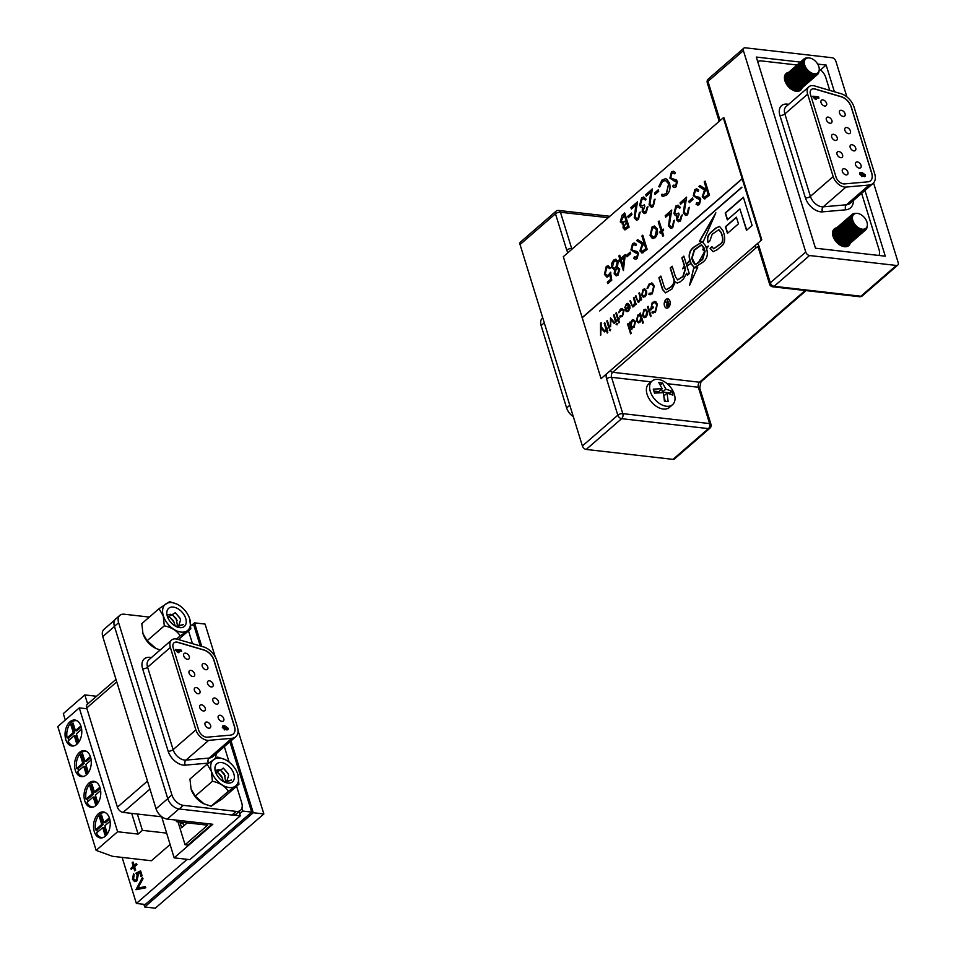 <?xml version="1.0" encoding="UTF-8"?>
<svg xmlns="http://www.w3.org/2000/svg" width="956" height="956" viewBox="0 0 956 956"><rect width="100%" height="100%" fill="white"/><g stroke="black" fill="none" stroke-linecap="round" stroke-linejoin="round"><path stroke-width="1.43" d="M223.824 781.757L231.495 780.036L225.114 782.175M222.652 778.22L218.028 772.842M225.341 775.89L220.716 770.512M228.078 773.655L223.238 768.062M223.405 781.542L221.601 776.296L218.422 773.081L215.626 771.958M225.676 781.602L224.29 773.966L221.111 770.751L218.566 769.664L215.566 770.476M215.459 771.755A11.974 7.6 49 0 0 215.459 771.767A11.974 7.6 49 0 0 224.385 782.044A11.974 7.6 49 0 0 233.838 773.858A11.974 7.6 49 0 0 221.469 762.541A11.974 7.6 49 0 0 215.459 771.755M215.745 772.603L223.513 768.242L227.922 773.32L228.675 775.459L226.835 781.088M237.829 774.312A17.172 10.91 49 0 0 237.817 774.3A17.172 10.91 49 0 0 225.019 759.554A17.172 10.91 49 0 0 211.455 771.301A17.172 10.91 49 0 0 229.201 787.541A17.172 10.91 49 0 0 237.829 774.312L238.928 784.267L228.329 791.305C225.102 786.214 219.808 782.856 212.423 781.243L211.336 771.337L207.129 764.143L217.741 757.104L225.019 759.554M207.129 764.143L189.957 779.056L191.069 789.035A17.172 10.91 -131 0 1 191.057 789.011M191.045 788.963L195.251 796.157L204.046 803.865L211.145 806.219L221.756 799.192L238.928 784.267M212.423 781.243L195.251 796.157M203.998 803.841A17.172 10.91 -131 0 1 203.867 803.781A17.172 10.91 -131 0 1 191.069 789.035M228.329 791.305L211.145 806.219M101.874 816.113L100.798 817.045L103.152 824.622L96.95 829.999A12.595 7.995 -83.5 0 0 97.369 831.648A12.595 7.995 -83.5 0 0 97.524 832.126M96.95 829.999L95.54 829.844A12.595 7.995 -83.5 0 1 104.73 812.588L105.519 812.684M105.722 812.815A12.595 7.995 -83.5 0 0 104.73 812.588M92.385 785.462L91.31 786.394L93.664 793.982L87.474 799.359A12.595 7.995 -83.5 0 0 87.88 801.009A12.595 7.995 -83.5 0 0 88.036 801.487M87.474 799.359L86.052 799.192A12.595 7.995 -83.5 0 1 95.242 781.948L96.03 782.032M96.245 782.163A12.595 7.995 -83.5 0 0 95.242 781.948M82.897 754.822L81.834 755.754L84.176 763.33L77.986 768.708A12.595 7.995 -83.5 0 0 78.392 770.357A12.595 7.995 -83.5 0 0 78.547 770.835M77.986 768.708L76.564 768.552A12.595 7.995 -83.5 0 1 85.753 751.297L86.542 751.392M86.757 751.524A12.595 7.995 -83.5 0 0 85.753 751.297M73.421 724.17L72.345 725.102L74.688 732.69L68.497 738.068A12.595 7.995 -83.5 0 0 68.904 739.717A12.595 7.995 -83.5 0 0 69.059 740.195M68.497 738.068L67.087 737.901A12.595 7.995 -83.5 0 1 76.277 720.657L77.054 720.74M77.269 720.872A12.595 7.995 -83.5 0 0 76.277 720.657M94.262 831.565A13.073 8.293 -83.5 0 0 100.404 837.934A13.073 8.293 -83.5 0 0 108.494 831.816A13.073 8.293 -83.5 0 0 109.51 818.336A13.073 8.293 -83.5 0 0 103.368 811.955A13.073 8.293 -83.5 0 0 95.277 818.085A13.073 8.293 -83.5 0 0 94.262 831.565M84.773 800.925A13.073 8.293 -83.5 0 0 90.916 807.294A13.073 8.293 -83.5 0 0 99.018 801.164A13.073 8.293 -83.5 0 0 100.022 787.684A13.073 8.293 -83.5 0 0 93.879 781.315A13.073 8.293 -83.5 0 0 85.789 787.445A13.073 8.293 -83.5 0 0 84.773 800.925M75.285 770.273A13.073 8.293 -83.5 0 0 81.427 776.642A13.073 8.293 -83.5 0 0 89.529 770.524A13.073 8.293 -83.5 0 0 90.533 757.033A13.073 8.293 -83.5 0 0 84.403 750.663A13.073 8.293 -83.5 0 0 76.301 756.793A13.073 8.293 -83.5 0 0 75.285 770.273M65.797 739.633A13.073 8.293 -83.5 0 0 71.939 746.003A13.073 8.293 -83.5 0 0 80.041 739.872A13.073 8.293 -83.5 0 0 81.045 726.393A13.073 8.293 -83.5 0 0 74.915 720.023A13.073 8.293 -83.5 0 0 66.812 726.142A13.073 8.293 -83.5 0 0 65.797 739.633M205.958 669.738A3.585 2.282 49 0 0 207.356 669.367A3.585 2.282 49 0 0 207.356 666.033A3.585 2.282 49 0 0 204.058 663.572A3.585 2.282 49 0 0 202.648 663.942A3.585 2.282 49 0 0 202.66 667.276A3.585 2.282 49 0 0 205.958 669.738M211.288 686.958A3.585 2.282 49 0 0 212.686 686.587A3.585 2.282 49 0 0 212.686 683.253A3.585 2.282 49 0 0 209.388 680.792A3.585 2.282 49 0 0 207.978 681.162A3.585 2.282 49 0 0 207.99 684.496A3.585 2.282 49 0 0 211.288 686.958M216.618 704.178A3.585 2.282 49 0 0 218.016 703.807A3.585 2.282 49 0 0 218.016 700.473A3.585 2.282 49 0 0 214.718 698.011A3.585 2.282 49 0 0 213.308 698.382A3.585 2.282 49 0 0 213.319 701.716A3.585 2.282 49 0 0 216.618 704.178M187.46 659.317A3.585 2.282 49 0 0 188.858 658.947A3.585 2.282 49 0 0 188.858 655.613A3.585 2.282 49 0 0 185.56 653.151A3.585 2.282 49 0 0 184.149 653.522A3.585 2.282 49 0 0 184.161 656.856A3.585 2.282 49 0 0 187.46 659.317M192.789 676.537A3.585 2.282 49 0 0 194.188 676.167A3.585 2.282 49 0 0 194.188 672.833A3.585 2.282 49 0 0 190.889 670.371A3.585 2.282 49 0 0 189.479 670.742A3.585 2.282 49 0 0 189.491 674.076A3.585 2.282 49 0 0 192.789 676.537M198.119 693.757A3.585 2.282 49 0 0 199.517 693.387A3.585 2.282 49 0 0 199.517 690.053A3.585 2.282 49 0 0 196.219 687.591A3.585 2.282 49 0 0 194.821 687.962A3.585 2.282 49 0 0 194.821 691.296A3.585 2.282 49 0 0 198.119 693.757M203.449 710.977A3.585 2.282 49 0 0 204.859 710.607A3.585 2.282 49 0 0 204.847 707.273A3.585 2.282 49 0 0 201.549 704.811A3.585 2.282 49 0 0 200.151 705.181A3.585 2.282 49 0 0 200.151 708.515A3.585 2.282 49 0 0 203.449 710.977M221.947 721.398A3.585 2.282 49 0 0 223.346 721.027A3.585 2.282 49 0 0 223.346 717.693A3.585 2.282 49 0 0 220.047 715.231A3.585 2.282 49 0 0 218.649 715.602A3.585 2.282 49 0 0 218.649 718.936A3.585 2.282 49 0 0 221.947 721.398M208.778 728.197A3.585 2.282 49 0 0 210.189 727.827A3.585 2.282 49 0 0 210.177 724.493A3.585 2.282 49 0 0 206.878 722.031A3.585 2.282 49 0 0 205.48 722.401A3.585 2.282 49 0 0 205.48 725.723A3.585 2.282 49 0 0 208.778 728.197M198.693 730.193A7.361 4.684 49 0 0 206.305 737.16A7.361 4.684 49 0 0 207.261 737.172L230.42 735.14A11.054 7.015 49 0 0 233.3 733.981A11.054 7.015 49 0 0 234.543 726.608L213.965 660.118A11.054 7.015 49 0 0 204.058 649.984L177.888 642.301A7.361 4.684 49 0 0 174.004 642.85A7.361 4.684 49 0 0 173.179 647.762L198.693 730.193M207.285 740.314A11.054 7.015 49 0 0 208.719 740.35L231.878 738.307A14.734 9.357 49 0 0 235.714 736.765A14.734 9.357 49 0 0 237.375 726.93L216.785 660.441A14.734 9.357 49 0 0 203.592 646.925L177.422 639.241A11.054 7.015 49 0 0 171.59 640.066A11.054 7.015 49 0 0 170.359 647.439L195.872 729.87A11.054 7.015 49 0 0 207.285 740.314M132.884 862.109L133.971 865.598L136.338 863.543L136.672 864.606L134.294 866.662L135.382 870.163L134.653 870.785L133.577 867.295L131.199 869.351L130.864 868.287L133.243 866.232L132.167 862.73L133.171 862.145L134.187 865.419M136.338 863.543L136.959 864.63L134.581 866.698L135.656 870.187L134.653 870.785M133.637 867.51L131.199 869.351M137.437 873.629L138.023 874.883L136.541 880.906L134.581 881.623L132.43 879.233L133.577 873.653L133.266 878.576L134.927 880.309L136.242 879.819L137.138 875.409L135.919 873.163L140.604 870.916L142.109 875.768L140.998 876.461L139.743 872.434L137.437 873.629L138.309 874.919L136.828 880.942L134.724 881.635M139.791 872.577L137.712 873.665M133.577 873.653L134.187 874.74L133.553 878.612L135.071 880.321M142.384 877.56L142.743 878.707L137.616 888.16L145.181 886.606L145.539 887.742L135.931 889.725L142.384 877.56L143.018 878.731L137.951 888.088M145.181 886.606L145.814 887.777L135.931 889.725M170.037 844.566L151.395 860.747L112.521 856.301L96.138 850.386L57.802 726.536L79.276 707.894L86.948 708.766M187.185 859.336L136.373 903.456L122.117 857.401M102.889 837.647A12.595 7.995 -83.5 0 1 101.862 837.623A12.595 7.995 -83.5 0 1 96.52 832.999L102.71 827.621L105.064 835.209L107.203 833.345L104.861 825.757L110.119 821.192M93.401 806.995A12.595 7.995 -83.5 0 1 92.385 806.983A12.595 7.995 -83.5 0 1 87.032 802.359L93.222 796.981L95.576 804.558L97.727 802.693L95.373 795.117L100.631 790.552M83.913 776.356A12.595 7.995 -83.5 0 1 82.897 776.332A12.595 7.995 -83.5 0 1 77.544 771.707L83.746 766.33L86.088 773.918L88.239 772.054L85.885 764.465L91.143 759.9M74.425 745.704A12.595 7.995 -83.5 0 1 73.409 745.692A12.595 7.995 -83.5 0 1 68.055 741.067L74.257 735.69L76.599 743.266L78.751 741.402L76.396 733.826L81.654 729.261M149.351 617.086L124.161 614.206A11.054 7.015 49 0 0 119.859 615.341A11.054 7.015 49 0 0 118.616 622.715L171.913 794.902A11.054 7.015 49 0 0 183.337 805.346L236.204 811.393A11.054 7.015 49 0 0 240.518 810.258A11.054 7.015 49 0 0 241.749 802.885L236.61 786.286M119.859 615.341L115.664 618.974A11.054 7.015 49 0 0 114.421 626.347L167.73 798.535A11.054 7.015 49 0 0 179.142 808.979L232.009 815.026A11.054 7.015 49 0 0 233.503 815.05A11.054 7.015 49 0 0 236.323 813.891L240.518 810.258M229.117 762.087L224.337 746.636M192.467 643.663L188.499 630.841M238.988 811.584L240.303 815.827L233.503 815.05M161.636 816.591L174.147 857.843L189.838 859.647L240.303 815.827M177.971 821.802L185.082 844.769L207.631 825.195L176.525 821.634L178.055 820.308M187.233 822.865L181.616 827.741L180.158 822.997L181.114 822.16M116.763 681.867L86.709 707.966L117.409 807.163L147.475 781.076M161.433 816.771L123.121 812.397A5.521 3.513 -131 0 1 117.409 807.163M86.709 707.966A5.521 3.513 -131 0 1 87.319 704.273L115.999 679.381M174.147 857.843L212.806 824.287L167.288 819.077A10.863 6.907 -131 0 1 156.055 808.8L102.758 636.612A10.863 6.907 -131 0 1 103.977 629.371L114.828 619.954M175.868 650.474L175.557 649.483L181.281 650.14L181.664 651.371L177.589 650.905L178.987 652.566L177.888 652.434L175.868 650.474M233.252 734.029A11.054 7.015 49 0 0 234.435 726.703L213.857 660.214A11.054 7.015 49 0 0 203.951 650.068L177.78 642.396A7.361 4.684 49 0 0 173.956 642.898M224.541 725.652L228.173 728.257L227.217 729.834L227.158 727.97L225.222 726.823L226.058 728.054L224.827 729.715L222.354 727.504L222.617 725.939L224.541 725.652L228.173 728.257M228.006 729.571L227.217 729.834M226.715 728.592L227.158 727.97M225.795 729.5L224.827 729.715M175.629 649.71L181.281 650.14M181.066 650.331L181.377 651.335M178.772 652.745L177.589 650.905M227.958 728.436L227.002 730.014M226.5 728.771L226.942 728.161L226.5 728.771M226.058 728.054L225.222 726.823M225.843 728.233L224.612 729.906M222.509 726.034L224.325 725.843M223.943 726.775L223.083 727.767L223.728 726.954L223.083 727.767L224.182 728.675L224.815 727.898L224.397 728.484L225.03 727.719L223.943 726.775L223.298 727.588L224.397 728.484L225.03 727.719M211.981 824.192L187.914 845.092L185.082 844.769M176.047 820.081L176.525 821.634M183.767 825.865L182.978 823.319L180.158 822.997M182.978 823.319L183.946 822.483M241.892 808.178L242.788 811.07L239.669 813.771M229.93 741.784L251.691 812.086L242.788 811.07M190.758 625.009L193.889 625.367L200.258 645.945M251.691 812.086L145.276 904.472L136.373 903.456M96.138 850.386L117.612 831.744L138.106 834.086L142.408 830.358L137.353 814.022M142.408 830.358L166.487 833.106M138.106 834.086L131.701 813.377M117.612 831.744L79.276 707.894M80.89 725.915L75.428 730.659L73.074 723.083L70.923 724.947L73.277 732.523L67.087 737.901M74.257 735.69L75.667 735.845L77.675 742.334M74.688 732.69L73.277 732.523M72.345 725.102L70.923 724.947M81.224 727.014L76.838 730.826L75.428 730.659M90.378 756.555L84.905 761.311L82.563 753.722L80.412 755.587L82.766 763.175L76.564 768.552M99.866 787.206L94.393 791.95L92.051 784.374L89.9 786.238L92.254 793.815L86.052 799.192M109.354 817.846L103.881 822.602L101.539 815.014L99.388 816.878L101.73 824.466L95.54 829.844M83.746 766.33L85.156 766.497L87.163 772.986M84.176 763.33L82.766 763.175M81.834 755.754L80.412 755.587M90.712 757.654L86.327 761.466L84.905 761.311M93.222 796.981L94.644 797.137L96.652 803.626M93.664 793.982L92.254 793.815M91.31 786.394L89.9 786.238M100.201 788.306L95.815 792.118L94.393 791.95M102.71 827.621L104.132 827.788L106.14 834.277M103.152 824.622L101.73 824.466M100.798 817.045L99.388 816.878M109.689 818.945L105.291 822.758L103.881 822.602M140.317 870.88L142.109 875.768M141.823 875.744L140.998 876.461M87.641 703.998L84.833 694.928L96.544 696.267M84.833 694.928L63.299 713.618L65.283 720.035M191.857 625.128L194.474 622.858L201.764 646.387M231.005 740.852L253.256 812.731L144.691 906.993L143.866 904.316M238.02 730.468L263.856 813.95L253.256 812.731M194.474 622.858L205.074 624.065L215.208 656.796M263.856 813.95L155.29 908.2L144.691 906.993M175.713 626.311L183.373 624.591L177.003 626.742M174.53 622.774L169.917 617.397M177.219 620.444L172.594 615.067M179.955 618.221L175.115 612.617M175.295 626.096L173.478 620.85L170.311 617.648L167.515 616.512M177.553 626.168L176.167 618.52L172.988 615.317L170.443 614.23L167.443 615.043M167.336 616.309A11.974 7.6 49 0 0 167.336 616.321A11.974 7.6 49 0 0 176.263 626.598A11.974 7.6 49 0 0 185.715 618.413A11.974 7.6 49 0 0 173.347 607.096A11.974 7.6 49 0 0 167.336 616.309M167.635 617.158L175.39 612.796L179.8 617.875L180.553 620.014L178.724 625.642M189.706 618.855L189.718 618.902A17.172 10.91 49 0 0 189.706 618.855A17.172 10.91 49 0 0 176.908 604.108A17.172 10.91 49 0 0 163.345 615.855A17.172 10.91 49 0 0 181.09 632.095A17.172 10.91 49 0 0 189.706 618.867L190.818 628.833L180.206 635.86C176.991 630.769 171.686 627.423 164.312 625.798L163.225 615.891L159.019 608.697L169.618 601.659L176.908 604.108M159.019 608.697L141.835 623.611L142.922 633.517L147.128 640.711L155.936 648.419L160.13 650.02M164.312 625.798L147.128 640.711M155.876 648.395A17.172 10.91 -131 0 1 155.744 648.335A17.172 10.91 -131 0 1 142.946 633.589A17.172 10.91 -131 0 1 142.946 633.565L142.934 633.529M180.206 635.86L176.561 639.038M190.818 628.833L178.461 639.552M573.301 416.601A11.054 7.015 -131 0 1 566.633 407.985L541.12 325.554A11.054 7.015 -131 0 1 542.363 318.181L542.733 317.846M845.558 246.768A10.289 6.537 49 0 0 847.805 245.334M839.26 243.804A9.202 5.844 -131 0 1 834.719 238.558M835.472 228.962A10.289 6.537 49 0 0 833.74 236.24A10.289 6.537 49 0 0 836.237 240.864L836.285 240.924A9.202 5.844 49 0 0 836.285 240.924A9.202 5.844 49 0 0 837.145 241.928A9.202 5.844 49 0 0 837.169 241.952L837.205 241.976A10.289 6.537 49 0 0 848.88 244.401M836.237 240.864A10.289 6.537 49 0 0 837.205 241.976M840.336 242.872A9.202 5.844 -131 0 1 835.795 237.626M837.337 239.968A9.202 5.844 49 0 0 837.36 239.992A9.202 5.844 49 0 0 838.221 240.996A9.202 5.844 49 0 0 838.245 241.02M836.548 228.03A10.289 6.537 49 0 0 834.815 235.307A10.289 6.537 49 0 0 837.301 239.932A10.289 6.537 49 0 0 838.281 241.043A10.289 6.537 49 0 0 849.956 243.469M841.411 241.94A9.202 5.844 -131 0 1 836.87 236.694M837.623 227.098A10.289 6.537 49 0 0 835.891 234.375A10.289 6.537 49 0 0 838.376 239L838.424 239.06A9.202 5.844 49 0 0 838.424 239.06A9.202 5.844 49 0 0 839.296 240.064A9.202 5.844 49 0 0 839.32 240.087L839.344 240.111A10.289 6.537 49 0 0 851.031 242.537M838.376 239A10.289 6.537 49 0 0 839.344 240.111M842.487 241.008A9.202 5.844 -131 0 1 837.946 235.762M838.699 226.166A10.289 6.537 49 0 0 836.966 233.443A10.289 6.537 49 0 0 839.452 238.068L839.499 238.128A9.202 5.844 49 0 0 839.499 238.128A9.202 5.844 49 0 0 840.372 239.131A9.202 5.844 49 0 0 840.396 239.155M839.452 238.068A10.289 6.537 49 0 0 840.42 239.179A10.289 6.537 49 0 0 852.107 241.605M843.562 240.076A9.202 5.844 -131 0 1 839.01 234.829M840.551 237.172A9.202 5.844 49 0 0 840.575 237.196A9.202 5.844 49 0 0 841.447 238.187A9.202 5.844 49 0 0 841.471 238.223M839.762 225.234A10.289 6.537 49 0 0 838.042 232.511A10.289 6.537 49 0 0 840.527 237.136A10.289 6.537 49 0 0 841.495 238.247A10.289 6.537 49 0 0 853.17 240.673M844.638 239.143A9.202 5.844 -131 0 1 840.085 233.897M840.838 224.302A10.289 6.537 49 0 0 839.105 231.579A10.289 6.537 49 0 0 841.603 236.204L841.65 236.263A9.202 5.844 49 0 0 841.65 236.263A9.202 5.844 49 0 0 842.511 237.255A9.202 5.844 49 0 0 842.547 237.291L842.571 237.315A10.289 6.537 49 0 0 854.246 239.741M841.603 236.204A10.289 6.537 49 0 0 842.571 237.315M845.713 238.211A9.202 5.844 -131 0 1 841.161 232.965M842.702 235.296A9.202 5.844 49 0 0 842.726 235.331A9.202 5.844 49 0 0 843.586 236.323A9.202 5.844 49 0 0 843.622 236.359M841.913 223.369A10.289 6.537 49 0 0 840.181 230.647A10.289 6.537 49 0 0 842.678 235.272A10.289 6.537 49 0 0 843.646 236.383A10.289 6.537 49 0 0 855.321 238.809M846.789 237.279A9.202 5.844 -131 0 1 842.236 232.033M843.778 234.363A9.202 5.844 49 0 0 843.801 234.399A9.202 5.844 49 0 0 844.662 235.391A9.202 5.844 49 0 0 844.686 235.427L844.722 235.451A10.289 6.537 49 0 0 856.397 237.877M842.989 222.437A10.289 6.537 49 0 0 841.256 229.715A10.289 6.537 49 0 0 843.754 234.34A10.289 6.537 49 0 0 844.722 235.451M847.853 236.347A9.202 5.844 -131 0 1 843.312 231.101M844.064 221.505A10.289 6.537 49 0 0 842.332 228.783A10.289 6.537 49 0 0 844.829 233.407L844.877 233.467A9.202 5.844 49 0 0 844.877 233.467A9.202 5.844 49 0 0 845.737 234.459A9.202 5.844 49 0 0 845.761 234.495M844.829 233.407A10.289 6.537 49 0 0 845.797 234.519A10.289 6.537 49 0 0 857.472 236.945M848.928 235.415A9.202 5.844 -131 0 1 844.387 230.169M845.917 232.499A9.202 5.844 49 0 0 845.941 232.535A9.202 5.844 49 0 0 846.813 233.527A9.202 5.844 49 0 0 846.837 233.563A10.289 6.537 49 0 0 858.548 236.013M845.14 220.573A10.289 6.537 49 0 0 843.407 227.851A10.289 6.537 49 0 0 845.893 232.475A10.289 6.537 49 0 0 846.861 233.587L846.813 233.527M850.004 234.483A9.202 5.844 -131 0 1 845.463 229.237M846.215 219.641A10.289 6.537 49 0 0 844.483 226.919A10.289 6.537 49 0 0 846.968 231.543L847.016 231.603A9.202 5.844 49 0 0 847.016 231.603A9.202 5.844 49 0 0 847.888 232.595A9.202 5.844 49 0 0 847.912 232.631L847.936 232.655A10.289 6.537 49 0 0 859.623 235.08M846.968 231.543A10.289 6.537 49 0 0 847.936 232.655M851.079 233.551A9.202 5.844 -131 0 1 846.526 228.305M848.068 230.635A9.202 5.844 49 0 0 848.092 230.671A9.202 5.844 49 0 0 848.964 231.663A9.202 5.844 49 0 0 848.988 231.699A10.289 6.537 49 0 0 860.687 234.148M847.279 218.709A10.289 6.537 49 0 0 845.558 225.986A10.289 6.537 49 0 0 848.044 230.611A10.289 6.537 49 0 0 849.012 231.722L848.964 231.663M852.155 232.607A9.202 5.844 -131 0 1 847.602 227.373M849.143 229.703A9.202 5.844 49 0 0 849.167 229.739A9.202 5.844 49 0 0 850.027 230.731A9.202 5.844 49 0 0 850.063 230.766M848.354 217.777A10.289 6.537 49 0 0 846.622 225.054A10.289 6.537 49 0 0 849.119 229.679A10.289 6.537 49 0 0 850.087 230.79A10.289 6.537 49 0 0 861.762 233.216M853.23 231.675A9.202 5.844 -131 0 1 848.677 226.441M849.43 216.845A10.289 6.537 49 0 0 847.697 224.122A10.289 6.537 49 0 0 850.195 228.747L850.243 228.807A9.202 5.844 49 0 0 850.243 228.807A9.202 5.844 49 0 0 851.103 229.799A9.202 5.844 49 0 0 851.139 229.834A10.289 6.537 49 0 0 862.838 232.284M850.195 228.747A10.289 6.537 49 0 0 851.163 229.858L851.103 229.799M854.306 230.743A9.202 5.844 -131 0 1 849.753 225.508M851.294 227.839A9.202 5.844 49 0 0 851.318 227.875A9.202 5.844 49 0 0 852.178 228.866A9.202 5.844 49 0 0 852.202 228.902A10.289 6.537 49 0 0 863.913 231.352M850.505 215.913A10.289 6.537 49 0 0 848.773 223.19A10.289 6.537 49 0 0 851.27 227.815A10.289 6.537 49 0 0 852.238 228.926L852.178 228.866M855.369 229.81A9.202 5.844 -131 0 1 850.828 224.576M851.581 214.981A10.289 6.537 49 0 0 849.848 222.258A10.289 6.537 49 0 0 852.346 226.883L852.394 226.942A9.202 5.844 49 0 0 852.394 226.942A9.202 5.844 49 0 0 853.254 227.934A9.202 5.844 49 0 0 853.278 227.97M852.346 226.883A10.289 6.537 49 0 0 853.314 227.994A10.289 6.537 49 0 0 864.989 230.42M856.445 228.878A9.202 5.844 -131 0 1 851.904 223.644M856.05 213.403A10.289 6.537 49 0 0 850.924 221.326A10.289 6.537 49 0 0 853.409 225.951A9.202 5.844 49 0 0 853.457 226.01A9.202 5.844 49 0 0 854.329 227.002A9.202 5.844 49 0 0 854.353 227.038A10.289 6.537 49 0 0 862.754 231.089A10.289 6.537 49 0 0 867.176 226.214M853.457 226.01L853.409 225.951A10.289 6.537 49 0 0 854.377 227.062L854.329 227.002M865.646 228.484A9.202 5.844 -131 0 1 865.371 228.735A9.202 5.844 -131 0 1 858.225 228.4A9.202 5.844 -131 0 1 852.274 220.967A9.202 5.844 -131 0 1 853.302 214.825A9.202 5.844 -131 0 1 853.588 214.598M852.824 220.489A9.202 5.844 49 0 0 858.787 227.922A9.202 5.844 49 0 0 865.933 228.257A9.202 5.844 49 0 0 866.961 222.103A9.202 5.844 49 0 0 861.009 214.682A9.202 5.844 49 0 0 853.863 214.347A9.202 5.844 49 0 0 852.824 220.489M834.397 229.894A10.289 6.537 49 0 0 832.664 231.914M809.553 255.527L774.121 286.298A3.681 2.342 -131 0 1 770.309 282.809A3.681 1.625 -17.2 0 0 769.616 284.219L758.371 247.891A3.681 1.625 -17.2 0 1 759.064 246.481L770.309 282.809L805.753 252.049A3.681 2.342 49 0 0 809.553 255.527L896.358 265.457A3.681 2.342 49 0 0 897.792 265.087A3.681 2.342 49 0 0 898.198 262.625L873.545 182.954M846.908 96.915L835.855 61.208A3.681 2.342 49 0 0 832.055 57.73L745.25 47.8A3.681 2.342 49 0 0 743.816 48.182A3.681 2.342 49 0 0 743.398 50.632L707.966 81.403L719.211 117.731A3.681 1.625 162.8 0 0 718.518 119.142L718.745 121.759M805.753 252.049L743.398 50.632M864.953 190.471L885.304 256.196L815.468 248.202L756.304 57.061L800.435 62.116M817.691 64.088L826.139 65.056L834.397 91.74M651.096 381.838L611.553 377.321L622.798 413.649L709.603 423.58A3.681 2.342 96.5 0 1 708.432 428.611A3.681 2.342 49 0 0 709.866 428.228L674.434 458.988A3.681 2.342 -131 0 1 673 459.37L708.432 428.611L621.639 418.68L586.195 449.44L673 459.37M586.195 449.44A3.681 2.342 -131 0 1 582.395 445.962L617.827 415.191L606.582 378.863A3.681 1.625 -17.2 0 1 611.553 377.321A3.681 2.342 -83.5 0 1 612.724 372.29L699.529 382.221L805.167 290.505M608.219 217.705L560.455 212.244L571.7 248.572A3.681 1.625 162.8 0 0 566.729 250.114L555.484 213.786L520.04 244.545L582.395 445.962M520.04 244.545A3.681 2.342 -131 0 1 520.458 242.095L555.89 211.324A3.681 2.342 49 0 0 555.484 213.786A3.681 1.625 -17.2 0 1 560.455 212.244A3.681 2.342 96.5 0 0 558.722 210.451A3.681 3.681 0 0 0 555.89 211.324M820.559 69.896L826.139 65.056M843.252 116.453A3.585 2.282 49 0 0 844.65 116.094A3.585 2.282 49 0 0 844.65 112.76A3.585 2.282 49 0 0 841.34 110.299A3.585 2.282 49 0 0 839.942 110.669A3.585 2.282 49 0 0 839.954 113.991A3.585 2.282 49 0 0 843.252 116.453M848.581 133.673A3.585 2.282 49 0 0 849.98 133.302A3.585 2.282 49 0 0 849.98 129.98A3.585 2.282 49 0 0 846.669 127.518A3.585 2.282 49 0 0 845.271 127.889A3.585 2.282 49 0 0 845.283 131.211A3.585 2.282 49 0 0 848.581 133.673M853.911 150.893A3.585 2.282 49 0 0 855.309 150.522A3.585 2.282 49 0 0 855.309 147.2A3.585 2.282 49 0 0 851.999 144.738A3.585 2.282 49 0 0 850.601 145.109A3.585 2.282 49 0 0 850.613 148.431A3.585 2.282 49 0 0 853.911 150.893M824.753 106.032A3.585 2.282 49 0 0 826.151 105.674A3.585 2.282 49 0 0 826.151 102.34A3.585 2.282 49 0 0 822.841 99.878A3.585 2.282 49 0 0 821.443 100.249A3.585 2.282 49 0 0 821.455 103.571A3.585 2.282 49 0 0 824.753 106.032M830.083 123.252A3.585 2.282 49 0 0 831.481 122.882A3.585 2.282 49 0 0 831.481 119.56A3.585 2.282 49 0 0 828.171 117.098A3.585 2.282 49 0 0 826.773 117.469A3.585 2.282 49 0 0 826.785 120.791A3.585 2.282 49 0 0 830.083 123.252M835.413 140.472A3.585 2.282 49 0 0 836.811 140.102A3.585 2.282 49 0 0 836.811 136.78A3.585 2.282 49 0 0 833.501 134.318A3.585 2.282 49 0 0 832.102 134.688A3.585 2.282 49 0 0 832.114 138.011A3.585 2.282 49 0 0 835.413 140.472M840.742 157.692A3.585 2.282 49 0 0 842.14 157.322A3.585 2.282 49 0 0 842.14 154A3.585 2.282 49 0 0 838.83 151.538A3.585 2.282 49 0 0 837.432 151.896A3.585 2.282 49 0 0 837.444 155.231A3.585 2.282 49 0 0 840.742 157.692M859.241 168.113A3.585 2.282 49 0 0 860.639 167.742A3.585 2.282 49 0 0 860.639 164.42A3.585 2.282 49 0 0 857.329 161.958A3.585 2.282 49 0 0 855.931 162.317A3.585 2.282 49 0 0 855.943 165.651A3.585 2.282 49 0 0 859.241 168.113M846.072 174.912A3.585 2.282 49 0 0 847.47 174.542A3.585 2.282 49 0 0 847.47 171.22A3.585 2.282 49 0 0 844.172 168.746A3.585 2.282 49 0 0 842.762 169.116A3.585 2.282 49 0 0 842.774 172.45A3.585 2.282 49 0 0 846.072 174.912M835.986 176.92A7.361 4.684 49 0 0 843.598 183.887A7.361 4.684 49 0 0 844.554 183.899L867.713 181.855A11.054 7.015 49 0 0 870.593 180.696A11.054 7.015 49 0 0 871.836 173.323L851.246 106.833A11.054 7.015 49 0 0 841.352 96.699L815.181 89.016A7.361 4.684 49 0 0 811.297 89.565A7.361 4.684 49 0 0 810.473 94.489L835.986 176.92M844.578 187.041A11.054 7.015 49 0 0 846 187.065L869.171 185.022A14.734 9.357 49 0 0 873.007 183.48A14.734 9.357 49 0 0 874.656 173.645L854.078 107.156A14.734 9.357 49 0 0 840.874 93.652L814.715 85.968A11.054 7.015 49 0 0 808.884 86.793A11.054 7.015 49 0 0 807.641 94.166L833.166 176.597A11.054 7.015 49 0 0 844.578 187.041M788.64 72.345A11.054 7.015 49 0 0 786.167 73.457A11.054 7.015 49 0 0 786.191 83.698A11.054 7.015 49 0 0 796.348 91.274A11.054 7.015 49 0 0 800.662 90.139A11.054 7.015 49 0 0 802.108 87.856M836.751 227.791A11.054 7.015 49 0 0 834.289 228.902A11.054 7.015 49 0 0 834.313 239.143A11.054 7.015 49 0 0 844.471 246.72A11.054 7.015 49 0 0 848.773 245.584A11.054 7.015 49 0 0 850.219 243.29M813.162 97.189L812.851 96.209L818.575 96.867L818.957 98.086L814.882 97.62L816.281 99.281L815.181 99.161L813.162 97.189M870.534 180.744A11.054 7.015 49 0 0 871.729 173.418L851.139 106.929A11.054 7.015 49 0 0 841.244 96.795L815.074 89.111A7.361 4.684 49 0 0 811.25 89.613M861.822 172.379L865.455 174.972L864.511 176.549L864.451 174.697L862.503 173.55L863.34 174.769L862.121 176.442L859.635 174.219L859.898 172.654L861.822 172.379L865.455 174.972M865.288 176.298L864.511 176.549M864.009 175.306L864.451 174.697M863.089 176.215L862.121 176.442M797.125 65.008L761.454 60.921A11.054 7.015 49 0 0 757.714 61.638M878.946 255.467A11.054 7.015 49 0 0 879.042 249.612L861.631 193.363M829.748 90.378L825.745 77.424A11.054 7.015 49 0 0 819.244 68.916M812.923 96.425L818.575 96.867M818.36 97.046L818.671 98.062M816.066 99.472L814.882 97.62M865.24 175.163L864.296 176.741M863.794 175.498L864.236 174.876L863.794 175.498M863.34 174.769L862.503 173.55M863.125 174.96L861.906 176.621M859.803 172.761L861.607 172.558M861.237 173.49L860.364 174.494L861.021 173.681L860.364 174.494L861.476 175.39L862.109 174.625L861.691 175.199L862.324 174.434L861.237 173.49L860.579 174.303L861.691 175.199L862.324 174.434M652.052 381.014L648.825 383.81A15.655 9.942 49 0 0 647.069 394.254A15.655 9.942 49 0 0 657.202 406.886A15.655 9.942 49 0 0 669.355 407.447L672.57 404.651A15.655 9.942 49 0 0 674.327 394.207A15.655 9.942 49 0 0 664.205 381.575A15.655 9.942 49 0 0 652.052 381.014A15.655 9.942 49 0 0 650.295 391.458A15.655 9.942 49 0 0 660.417 404.089A15.655 9.942 49 0 0 672.57 404.651M654.502 393.107L663.392 392.677L664.444 401.197L668.136 401.628L667.085 393.095L672.952 395.163L671.733 391.183L665.866 389.116L662.508 382.974L658.815 382.555L662.173 388.698L653.283 389.128L654.502 393.107M662.173 388.698L658.78 391.649L653.94 391.088M662.508 382.974L660.285 384.91M665.866 389.116L662.472 392.068L661.588 389.212M671.733 391.183L669.762 392.904L662.472 392.068M670.084 393.944L669.762 392.904M667.085 393.095L663.93 395.832M665.316 401.269L664.133 397.445M797.447 91.322A10.289 6.537 49 0 0 799.694 89.888M791.15 88.358A9.202 5.844 -131 0 1 786.597 83.124M788.138 85.454A9.202 5.844 49 0 0 788.162 85.478A9.202 5.844 49 0 0 789.035 86.482A9.202 5.844 49 0 0 789.058 86.506A10.289 6.537 49 0 0 800.758 88.956M787.35 73.516A10.289 6.537 49 0 0 785.629 80.806A10.289 6.537 49 0 0 788.114 85.419A10.289 6.537 49 0 0 789.082 86.542L789.035 86.482M792.225 87.426A9.202 5.844 -131 0 1 787.672 82.192M788.425 72.584A10.289 6.537 49 0 0 786.692 79.874A10.289 6.537 49 0 0 789.19 84.487L789.238 84.546A9.202 5.844 49 0 0 789.238 84.546A9.202 5.844 49 0 0 790.098 85.55A9.202 5.844 49 0 0 790.134 85.574M789.19 84.487A10.289 6.537 49 0 0 790.158 85.61A10.289 6.537 49 0 0 801.833 88.024M793.301 86.494A9.202 5.844 -131 0 1 788.748 81.26M789.501 71.652A10.289 6.537 49 0 0 787.768 78.942A10.289 6.537 49 0 0 790.265 83.554L790.313 83.614A9.202 5.844 49 0 0 790.313 83.614A9.202 5.844 49 0 0 791.174 84.618A9.202 5.844 49 0 0 791.21 84.642A10.289 6.537 49 0 0 802.909 87.092M790.265 83.554A10.289 6.537 49 0 0 791.233 84.678L791.174 84.618M794.376 85.562A9.202 5.844 -131 0 1 789.823 80.328M791.365 82.658A9.202 5.844 49 0 0 791.389 82.682A9.202 5.844 49 0 0 792.249 83.686A9.202 5.844 49 0 0 792.273 83.71A10.289 6.537 49 0 0 803.984 86.159M790.576 70.72A10.289 6.537 49 0 0 788.843 78.01A10.289 6.537 49 0 0 791.341 82.622A10.289 6.537 49 0 0 792.309 83.734L792.249 83.686M795.44 84.63A9.202 5.844 -131 0 1 790.899 79.396M791.652 69.788A10.289 6.537 49 0 0 789.919 77.078A10.289 6.537 49 0 0 792.416 81.69L792.464 81.75A9.202 5.844 49 0 0 792.464 81.75A9.202 5.844 49 0 0 793.325 82.754A9.202 5.844 49 0 0 793.349 82.778M792.416 81.69A10.289 6.537 49 0 0 793.384 82.802A10.289 6.537 49 0 0 805.06 85.227M796.515 83.698A9.202 5.844 -131 0 1 791.974 78.464M792.727 68.856A10.289 6.537 49 0 0 790.994 76.145A10.289 6.537 49 0 0 793.48 80.758A9.202 5.844 49 0 0 793.528 80.818A9.202 5.844 49 0 0 794.4 81.822A9.202 5.844 49 0 0 794.424 81.846A10.289 6.537 49 0 0 806.135 84.295M793.528 80.818L793.48 80.758A10.289 6.537 49 0 0 794.448 81.869L794.4 81.822M797.591 82.766A9.202 5.844 -131 0 1 793.05 77.532M794.579 79.862A9.202 5.844 49 0 0 794.603 79.886A9.202 5.844 49 0 0 795.476 80.89A9.202 5.844 49 0 0 795.5 80.913M793.803 67.924A10.289 6.537 49 0 0 792.07 75.213A10.289 6.537 49 0 0 794.556 79.826A10.289 6.537 49 0 0 795.523 80.937A10.289 6.537 49 0 0 807.211 83.363M798.666 81.834A9.202 5.844 -131 0 1 794.113 76.599M795.655 78.93A9.202 5.844 49 0 0 795.679 78.954A9.202 5.844 49 0 0 796.551 79.957A9.202 5.844 49 0 0 796.575 79.981A10.289 6.537 49 0 0 808.274 82.431M794.866 66.992A10.289 6.537 49 0 0 793.145 74.281A10.289 6.537 49 0 0 795.631 78.894A10.289 6.537 49 0 0 796.599 80.005L796.551 79.957M799.742 80.902A9.202 5.844 -131 0 1 795.189 75.667M795.942 66.06A10.289 6.537 49 0 0 794.209 73.349A10.289 6.537 49 0 0 796.707 77.962A9.202 5.844 49 0 0 796.754 78.022A9.202 5.844 49 0 0 797.615 79.025A9.202 5.844 49 0 0 797.651 79.049A10.289 6.537 49 0 0 809.35 81.499M796.754 78.022L796.707 77.962A10.289 6.537 49 0 0 797.674 79.073L797.615 79.025M800.817 79.969A9.202 5.844 -131 0 1 796.264 74.735M797.806 77.066A9.202 5.844 49 0 0 797.83 77.089A9.202 5.844 49 0 0 798.69 78.093A9.202 5.844 49 0 0 798.726 78.117M797.017 65.127A10.289 6.537 49 0 0 795.284 72.417A10.289 6.537 49 0 0 797.782 77.03A10.289 6.537 49 0 0 798.75 78.141A10.289 6.537 49 0 0 810.425 80.567M801.893 79.037A9.202 5.844 -131 0 1 797.34 73.803M798.093 64.195A10.289 6.537 49 0 0 796.36 71.485A10.289 6.537 49 0 0 798.858 76.098A9.202 5.844 49 0 0 798.905 76.157A9.202 5.844 49 0 0 799.766 77.161A9.202 5.844 49 0 0 799.79 77.185A10.289 6.537 49 0 0 811.501 79.635M798.905 76.157L798.858 76.098A10.289 6.537 49 0 0 799.825 77.209L799.766 77.161M802.956 78.105A9.202 5.844 -131 0 1 798.415 72.871M799.957 75.201A9.202 5.844 49 0 0 799.981 75.225A9.202 5.844 49 0 0 800.841 76.229A9.202 5.844 49 0 0 800.865 76.253M799.168 63.263A10.289 6.537 49 0 0 797.435 70.553A10.289 6.537 49 0 0 799.933 75.166A10.289 6.537 49 0 0 800.901 76.277A10.289 6.537 49 0 0 812.576 78.703M804.032 77.173A9.202 5.844 -131 0 1 799.491 71.939M801.02 74.269A9.202 5.844 49 0 0 801.044 74.293A9.202 5.844 49 0 0 801.917 75.297A9.202 5.844 49 0 0 801.941 75.321A10.289 6.537 49 0 0 813.652 77.771M800.244 62.331A10.289 6.537 49 0 0 798.511 69.621A10.289 6.537 49 0 0 800.997 74.233A10.289 6.537 49 0 0 801.965 75.345L801.917 75.297M805.107 76.241A9.202 5.844 -131 0 1 800.566 71.007M801.319 61.399A10.289 6.537 49 0 0 799.586 68.689A10.289 6.537 49 0 0 802.072 73.301A9.202 5.844 49 0 0 802.12 73.361A9.202 5.844 49 0 0 802.992 74.365A9.202 5.844 49 0 0 803.016 74.389A10.289 6.537 49 0 0 814.727 76.838M802.12 73.361L802.072 73.301A10.289 6.537 49 0 0 803.04 74.413L802.992 74.365M806.183 75.309A9.202 5.844 -131 0 1 801.63 70.075M803.171 72.405A9.202 5.844 49 0 0 803.195 72.429A9.202 5.844 49 0 0 804.068 73.433A9.202 5.844 49 0 0 804.092 73.457M802.383 60.467A10.289 6.537 49 0 0 800.662 67.745A10.289 6.537 49 0 0 803.148 72.369A10.289 6.537 49 0 0 804.115 73.481A10.289 6.537 49 0 0 815.791 75.906M807.258 74.377A9.202 5.844 -131 0 1 802.705 69.131M803.458 59.535A10.289 6.537 49 0 0 801.726 66.812A10.289 6.537 49 0 0 804.223 71.437A9.202 5.844 49 0 0 804.271 71.497A9.202 5.844 49 0 0 805.143 72.501A9.202 5.844 49 0 0 805.167 72.525A10.289 6.537 49 0 0 816.866 74.974M804.271 71.497L804.223 71.437A10.289 6.537 49 0 0 805.191 72.548L805.143 72.501M808.334 73.445A9.202 5.844 -131 0 1 803.781 68.199M805.322 70.541A9.202 5.844 49 0 0 805.346 70.565A9.202 5.844 49 0 0 806.207 71.569A9.202 5.844 49 0 0 806.243 71.592M807.94 57.958A10.289 6.537 49 0 0 802.801 65.88A10.289 6.537 49 0 0 805.299 70.505A10.289 6.537 49 0 0 806.267 71.616A10.289 6.537 49 0 0 814.643 75.644A10.289 6.537 49 0 0 819.053 70.768M817.523 73.038A9.202 5.844 -131 0 1 817.26 73.289A9.202 5.844 -131 0 1 810.114 72.955A9.202 5.844 -131 0 1 804.151 65.534A9.202 5.844 -131 0 1 805.191 59.392A9.202 5.844 -131 0 1 805.478 59.164M804.713 65.044A9.202 5.844 49 0 0 810.664 72.477A9.202 5.844 49 0 0 817.81 72.811A9.202 5.844 49 0 0 818.85 66.669A9.202 5.844 49 0 0 812.887 59.236A9.202 5.844 49 0 0 805.741 58.902A9.202 5.844 49 0 0 804.713 65.044M786.286 74.448A10.289 6.537 49 0 0 784.553 76.468M666.475 308.059A4.684 2.976 -83.5 0 0 666.81 308.155A4.637 2.94 -83.5 0 0 666.965 308.131A4.637 2.94 -83.5 0 0 667.168 308.143M664.504 305.836A4.637 2.94 -83.5 0 0 666.679 308.095A4.637 2.94 -83.5 0 0 669.547 305.92A4.637 2.94 -83.5 0 0 669.905 301.14A4.684 2.976 -83.5 0 0 667.742 298.834A4.684 2.976 -83.5 0 0 664.838 301.032A4.684 2.976 -83.5 0 0 664.468 305.86A4.684 2.976 -83.5 0 0 666.679 308.155A4.684 2.976 -83.5 0 0 669.582 305.956A4.684 2.976 -83.5 0 0 669.941 301.116A4.637 2.94 -83.5 0 0 667.73 298.881A4.637 2.94 -83.5 0 0 664.862 301.056A4.637 2.94 -83.5 0 0 664.504 305.836M631.51 213.045L631.964 214.502L628.247 217.729L627.793 216.271L631.51 213.045M645.503 200.019L644.141 198.705L642.014 199.302L640.484 204.453L642.002 205.97L644.38 204.883L644.834 206.341L643.077 210.81L644.284 211.933L645.706 211.36L647.917 206.663L646.172 212.806L644.189 213.535L642.205 211.563L642.432 207.655L641.01 207.356L639.648 205.325L641.572 197.832L643.699 196.996L646.089 199.23L645.228 199.983L643.806 198.669M644.332 213.547L642.492 211.599L642.719 207.691L641.01 207.356L639.648 205.325M658.266 189.814L658.72 191.272L655.003 194.498L654.549 193.04L658.266 189.814M671.471 171.877L673.335 171.208L675.366 172.439L674.781 173.861L673.12 172.928L671.925 173.335L670.777 177.386L671.554 178.485L676.179 179.8L677.386 181.497L676.035 186.886L674.374 187.484L672.713 186.707L673.227 185.153L675.677 185.333L676.537 182.309L669.905 178.127L671.471 171.877L673.478 171.22M616.321 275.866L614.457 273.894L614.911 269.723L611.589 267.537L611.41 263.952L613.489 260.175L615.724 259.231L618.126 261.717L617.421 267.274L619.763 269.054L618.054 275.161L616.178 275.854L614.17 273.858L614.624 269.7L613.86 269.7M630.231 252.109L630.685 253.567L626.969 256.794L626.515 255.336L630.231 252.109M642.982 252.814L639.923 250.902L642.157 244.067L636.577 240.589L637.652 239.657L643.233 243.135L643.938 242.525L641.906 235.965L642.767 235.212L647.176 249.432L641.906 253.029M662.341 231.4L663.643 235.594L662.771 236.347L661.468 232.153L660.238 233.228L659.843 231.961L661.074 230.886L658.254 221.768L659.126 221.015L661.946 230.133L663.189 229.058L663.583 230.324L662.341 231.4M679.8 208.205L678.437 206.89L676.298 207.488L674.769 212.638L676.298 214.156L678.676 213.069L679.118 214.526L677.362 218.996L678.581 220.119L680.003 219.545L682.214 214.849L680.457 220.991L678.473 221.72L676.501 219.749L676.717 215.841L675.295 215.542L673.932 213.511L675.856 206.018L677.983 205.181L680.385 207.416L679.513 208.169L678.091 206.855M678.617 221.732L676.776 219.784L677.003 215.877L675.295 215.542L673.932 213.511M692.562 198L693.004 199.457L689.288 202.684L688.846 201.226L692.562 198M705.313 198.705L702.242 196.793L704.476 189.969L698.896 186.48L699.971 185.548L705.552 189.037L706.257 188.416L704.225 181.855L705.098 181.102L709.495 195.323L704.237 198.92M563.311 256.698L582.168 317.595L742.167 178.688L723.31 117.791L563.311 256.698M694.857 189.527L696.721 188.858L698.752 190.089L698.167 191.523L696.506 190.579L695.311 190.985L694.164 195.048L694.94 196.135L699.565 197.45L700.772 199.147L699.422 204.536L697.76 205.134L696.099 204.357L696.613 202.803L699.063 202.995L699.923 199.959L693.279 195.777L694.857 189.527L696.852 188.87M687.221 213.284L689.312 207.297L687.627 214.777L685.703 215.518L683.397 213.08L685.01 200.39L680.517 204.297L680.063 202.839L686.635 197.139L684.221 212.22L685.834 213.809L687.495 213.308L688.44 208.049M672.343 226.19L674.434 220.203L672.749 227.683L670.825 228.424L668.531 225.986L670.144 213.296L665.651 217.203L665.197 215.745L671.757 210.045L669.355 225.126L670.957 226.715L672.63 226.214L673.574 220.956M657.549 233.611L655.398 237.662L652.183 238.283L650.068 235.427L652.064 226.919L654.418 225.998L657.381 229.082L657.549 233.611M653.044 238.546L650.068 235.427M632.537 243.637L634.39 242.955L636.433 244.198L635.836 245.62L634.187 244.688L632.98 245.095L631.832 249.146L632.609 250.245L637.246 251.559L638.453 253.256L637.102 258.634L635.441 259.243L633.78 258.467L634.294 256.913L636.744 257.092L637.604 254.069L630.96 249.886L632.537 243.637L634.533 242.979M625.32 254.523L623.372 270.56L620.325 260.713L619.213 261.681L618.759 260.223L619.87 259.255L618.855 255.969L619.727 255.216L620.743 258.502L625.32 254.523M611.732 280.192L607.765 283.633L607.323 282.175L610.609 279.331L609.964 275.137L606.952 277.156L604.431 274.384L606.259 266.449L608.159 265.744L610.442 267.907L609.581 268.66L608.147 267.417L606.654 267.955L605.315 273.691L606.964 275.483L608.625 274.802L610.525 272.221L611.732 280.192M666.655 195.024L663.141 196.362L661.516 195.717L662.006 194.199L663.261 194.654L666.248 193.518L668.662 183.779L665.412 180.397L662.472 181.544L659.748 186.91L658.732 186.731L662.006 180.087L665.519 178.7L666.762 179.119L669.558 183.122C670.682 187.997 669.714 191.965 666.655 195.024M652.924 205.098L655.015 199.111L653.33 206.592L651.406 207.333L649.1 204.895L650.725 192.204L646.232 196.111L645.778 194.654L652.339 188.953L649.937 204.034L651.538 205.624L653.211 205.122L654.155 199.864M638.058 218.004L640.15 212.017L638.465 219.498L636.541 220.239L634.234 217.801L635.86 205.11L631.354 209.017L630.912 207.56L637.473 201.859L635.071 216.94L636.672 218.53L638.345 218.028L639.277 212.77M625.033 229.93L623.348 227.97L623.527 223.967L620.265 221.923L622.093 215.208L624.71 212.937L629.108 227.158L624.889 229.918L623.061 227.934L623.252 223.943L622.225 224.062M667.443 299.646L669.164 305.179L667.527 306.494L666.344 305.753L667.204 303.1L665.041 301.738L667.897 302.49L667.443 299.646M667.527 306.494L666.344 305.753L667.204 303.1M741.784 187.209L599.723 310.951L741.784 187.209M606.929 329.724L607.789 332.521L607.215 333.023L606.343 330.226L605.518 330.943L606.08 329.378L604.204 323.295L604.778 322.793L606.666 328.876L607.49 328.159L606.929 329.724M610.406 329.473L610.107 330.668L609.331 330.406L609.653 329.211L610.693 329.497M610.107 330.668L609.331 330.406L609.928 329.234M614.111 314.691L616.262 321.622L615.676 322.124L613.537 315.193L614.111 314.691M618.568 319.615L619.44 322.411L618.855 322.913L617.994 320.117L617.17 320.834L616.907 319.985L617.731 319.268L615.843 313.186L616.429 312.684L618.305 318.766L619.13 318.049L619.392 318.898L618.568 319.615M626.67 304.725L624.746 307.736L626.323 303.936L627.841 303.327L629.801 305.442L629.98 308.226L628.534 311.118L626.216 311.405L624.961 309.445L629.168 305.789L626.67 304.725L627.913 304.331M627.017 311.704L624.961 309.445M639.468 292.679L641.619 299.598L641.034 300.1L640.651 298.858L639.289 301.785L638.154 302.216L635.346 296.264L635.919 295.762L637.485 300.531L639.122 300.841L640.162 297.615L638.895 293.181L639.468 292.679M637.485 300.531L639.409 300.877L640.162 297.615M649.22 293.313L652.052 292.859L653.653 286.358L651.49 284.111L649.53 284.876L647.714 288.449L647.033 288.33L649.22 283.908L652.398 283.251L654.251 285.928L652.315 293.862L648.885 294.317L649.22 293.313L650.2 293.623M649.984 294.747L648.885 294.317L649.471 293.444M651.562 282.976L652.398 283.251M632.131 328.948L631.558 329.45L629.407 322.531L629.992 322.029L630.363 323.224L631.88 320.236L633.458 319.651L635.441 321.706L634.079 327.418L631.737 327.669L632.131 328.948M647.523 314.285L646.089 316.986L643.95 317.404L642.54 315.504L643.866 309.816L645.431 309.206L647.415 311.274L647.523 314.285M644.523 317.583L642.54 315.504M652.279 311.764L655.195 311.25L656.832 304.785L654.657 302.598L652.518 303.387L650.857 308.525L653.008 306.661L653.307 307.641L650.582 310.007L652.267 302.371L655.613 301.738L657.393 304.247L655.469 312.23L652.004 312.887L652.279 311.764L653.163 311.967M652.96 313.138L652.004 312.887L652.554 311.859M654.681 301.427L655.613 301.738M687.077 266.055L690.674 263.569L689.67 260.331L686.528 264.262L687.077 266.055M684.209 266.234L682.512 268.767L684.723 267.895L684.209 266.234M708.372 246.098L706.161 246.971L706.675 248.632L708.372 246.098M693.686 268.122L689.551 285.426L697.737 267.118L693.686 268.122L690.172 284.028M712.172 234.256L718.793 229.715L721.075 232.607L722.21 236.275C723.106 240.267 722.378 242.92 720.035 244.198L713.642 248.775L711.933 246.672L710.093 248.357L712.961 251.727L717.12 249.779L720.466 246.863C724.182 244.676 725.437 240.601 724.242 234.638L723.035 230.731L719.521 226.417L715.877 228.006L711.36 231.926C707.703 234.889 706.603 238.438 708.038 242.585L709.878 240.888L712.172 234.256M683.863 256.148L681.855 257.881L685.249 268.839L682.859 276.475L677.625 279.905L675.474 276.858L672.199 266.27L670.192 268.015L673.394 278.351C674.781 281.04 673.932 283.896 670.849 286.908L666.272 289.668L664.396 287.457L660.883 276.093L658.875 277.826L662.508 289.537L665.484 292.871L671.984 288.963L675.39 281.924L677.23 283.048L680.23 281.805L683.456 278.997L686.719 273.213L687.4 275.232L689.264 273.607L683.863 256.148M706.843 249.695L705.659 245.859L702.278 241.796L694.032 246.959C689.79 249.994 688.332 254.26 689.67 259.745L690.853 263.581L694.235 267.656L702.481 262.482C706.723 259.458 708.181 255.192 706.843 249.695M736.395 217.191L725.401 226.727L727.456 233.372L738.45 223.835L736.395 217.191M743.362 197.211L725.21 212.973L727.337 219.868L739.908 208.958L746.517 230.324L752.109 225.473L743.362 197.211M703.305 241.569L715.853 212.794L699.422 241.294L703.305 241.569M761.06 239.741L742.215 178.844L582.216 317.75L601.061 378.648L761.777 239.825L724.027 117.863L723.31 117.791M648.084 306.314L651.084 316.042L650.51 316.544L647.499 306.816L648.084 306.314M639.731 313.556L640.317 313.054L643.328 322.781L642.743 323.283L641.488 319.232L639.994 322.28L638.417 322.865L636.433 320.81L637.795 315.086L640.138 314.847L639.731 313.556L640.389 313.281M639.301 314.5L640.412 314.871L640.018 313.592M628.176 323.606L631.187 333.321L630.602 333.823L627.59 324.108L628.176 323.606M646.686 293.898L645.24 296.611L643.101 297.017L641.691 295.117L643.03 289.441L644.595 288.832L646.567 290.887L646.686 293.898M643.675 297.197L641.691 295.117M634.019 297.412L636.17 304.343L635.585 304.844L635.202 303.59L633.828 306.518L632.693 306.948L629.896 300.997L630.47 300.495L632.035 305.275L633.673 305.573L634.7 302.359L633.446 297.914L634.019 297.412M632.035 305.275L633.959 305.609L634.7 302.359M620.193 315.743L622.272 315.468L623.455 310.999L621.974 309.469L618.616 312.66L620.325 309.147L622.081 308.465L624.005 310.425L622.499 316.352L619.847 316.603L620.193 315.743L621.03 316.018M620.719 317.034L619.847 316.603L620.432 315.874M617.182 323.582L616.871 324.789L616.106 324.526L616.429 323.331L617.468 323.618M616.871 324.789L616.106 324.526L616.704 323.355M610.478 317.846L614.768 322.913L614.146 323.451L611.027 319.77L610.394 326.713L610.478 317.846M607.347 320.571L609.486 327.502L608.912 328.004L606.761 321.073L607.347 320.571M601.157 326.689L605.029 331.374L604.407 331.911L601.169 327.992L600.559 335.245L600.523 323.259L601.145 322.71L601.157 326.689M761.777 239.825L601.061 378.648M714.921 214.933L699.708 241.318M739.908 208.958L746.732 230.133M743.433 197.426L725.485 213.009L727.552 219.677M736.455 217.406L725.688 226.763L727.671 233.18M702.421 241.82L694.319 246.995C690.077 250.03 688.619 254.284 689.945 259.781L691.14 263.617L694.379 267.668M695.275 264.681L702.624 259.602L705.074 251.297L703.998 247.807L701.525 244.796M692.801 261.669L695.132 264.669L702.337 259.566L704.787 251.261L703.712 247.771L701.381 244.772L694.176 249.886L691.726 258.18L692.801 261.669M698.215 262.948L704.668 251.5L702.791 249.719L703.604 247.867L701.357 244.951L694.223 250.042L691.833 258.084L692.909 261.586L695.167 264.489L698.215 262.948M686.767 273.177L687.615 275.041M677.374 283.06L675.39 281.924M660.955 276.308L659.162 277.861L662.783 289.572L665.627 292.883M672.259 266.497L670.479 268.039L673.681 278.375C675.067 281.076 674.219 283.92 671.124 286.943L666.416 289.68M683.922 256.363L682.142 257.917L685.536 268.875L683.134 276.511L677.768 279.917M719.665 226.441L716.152 228.03L711.634 231.961C707.99 234.913 706.878 238.462 708.324 242.609M712.005 246.899L710.093 248.357M710.38 248.393L713.104 251.739M718.924 229.739L721.362 232.643L722.497 236.299C723.381 240.303 722.652 242.944 720.31 244.234L713.785 248.775M697.689 267.238L693.972 268.158M708.253 246.29L706.448 247.006L706.866 248.357M684.305 266.545L682.919 268.612M701.489 244.975L694.51 250.078L692.108 258.12L695.311 264.501M689.754 260.606L686.802 264.298L687.304 265.899M653.103 313.15L652.279 312.923M652.566 311.799L655.195 311.25M655.469 311.274L656.832 304.785M657.107 304.821L654.8 302.622M653.079 306.888L650.857 308.525M650.869 310.031L652.267 302.371M652.554 302.407L655.9 301.773M650.725 316.352L647.499 306.816M642.826 315.528L643.866 309.816M644.153 309.852L645.575 309.23M644.786 316.579L646.113 316.173L647.116 311.799L645.503 310.234M643.113 314.99L644.655 316.567L645.826 316.137L646.83 311.764L645.372 310.21L644.129 310.664L643.113 314.99M642.958 323.092L641.488 319.232M638.56 322.877L636.433 320.81M636.708 320.846L637.795 315.086M638.082 315.122L640.412 314.871M638.656 321.861L640.03 321.443L641.094 317.069L639.456 315.492M640.819 317.034L639.325 315.468L638.07 315.934L637.007 320.308L638.5 321.849L639.755 321.419L641.094 317.069M631.773 329.27L629.407 322.531M631.88 320.236L630.363 323.224M632.155 320.26L633.601 319.674M632.705 327.06L634.091 326.605L635.143 322.232L633.505 320.678M631.056 325.47L632.573 327.048L633.804 326.57L634.868 322.196L633.362 320.654L632.119 321.096L631.056 325.47M630.817 333.632L627.59 324.108M650.116 294.759L649.172 294.352M649.506 293.349L652.052 292.859M652.327 292.894L653.653 286.358M653.94 286.394L651.634 284.135M647.714 288.437L647.033 288.33M647.32 288.354L649.22 283.908M649.506 283.932L652.673 283.287M641.978 295.153L643.03 289.441M643.304 289.477L644.738 288.855M643.95 296.193L645.264 295.786L646.268 291.413L644.667 289.859M642.277 294.615L643.806 296.181L644.989 295.751L645.993 291.389L644.523 289.835L643.292 290.289L642.277 294.615M641.249 299.921L640.651 298.858M638.285 302.216L635.346 296.264M637.772 300.566L639.409 300.877L637.772 300.566M640.436 297.651L638.895 293.181M635.8 304.653L635.202 303.59M632.836 306.948L629.896 300.997M632.322 305.299L633.959 305.609L632.322 305.299M634.987 302.383L633.446 297.914M625.033 307.772L626.323 303.936M626.61 303.972L627.984 303.351M627.16 311.716L626.503 311.429M625.248 309.469L629.168 305.789M629.454 305.812L626.945 304.761M627.1 310.76L628.522 310.33L629.657 306.721L625.798 309.792L626.957 310.76L628.235 310.294L629.371 306.685M620.862 317.045L620.121 316.639M620.468 315.779L622.272 315.468M622.559 315.504L623.455 310.999M623.73 311.035L622.117 309.493M618.902 312.684L620.325 309.147M620.611 309.182L622.225 308.489M619.07 322.722L617.994 320.117M617.385 320.642L616.907 319.985M617.182 320.009L617.731 319.268M618.018 319.292L615.843 313.186M619.201 318.264L618.305 318.766M617.158 324.813L616.393 324.55M615.891 321.933L613.537 315.193M614.29 323.331L611.027 319.77M610.681 326.462L610.681 318.085M610.382 330.692L609.617 330.429M609.127 327.812L606.761 321.073M607.43 332.831L606.343 330.226M605.734 330.752L605.256 330.095M605.542 330.119L606.08 329.378M606.367 329.402L604.204 323.295M607.55 328.374L606.666 328.876M604.551 331.78L601.169 327.992M600.846 335.006L600.523 323.259M667.814 306.529L666.619 305.789M667.491 303.124L665.041 301.738M668.184 302.526L667.109 299.945M666.679 305.454L668.925 304.94L668.077 303.064L666.679 305.454L668.65 304.904L668.077 303.064M741.856 187.424L599.938 310.76M704.369 198.932L702.242 196.793M702.529 196.828L704.476 189.969M704.763 189.993L698.896 186.48M699.183 186.516L700.15 185.667M706.257 188.416L705.552 189.037M706.544 188.452L704.225 181.855M704.512 181.891L705.158 181.329M704.488 197.306L708.456 194.654L706.711 189.874L704.931 191.391L703.114 196.04L704.345 197.294L708.181 194.618L706.711 189.874M698.227 191.355L696.649 190.603M697.904 205.146L696.099 204.357M696.386 204.393L696.852 202.959M698.071 203.413L699.063 202.995M699.35 203.019L699.923 199.959M700.21 199.995L698.717 198.681M699.003 198.705L696.984 198.394M697.271 198.418L693.279 195.777M693.566 195.813L695.132 189.563M689.503 202.505L688.846 201.226M689.121 201.262L692.622 198.215M688.726 208.085L689.372 207.524M685.846 215.53L683.397 213.08M683.671 213.116L685.01 200.39M680.732 204.106L680.063 202.839M680.349 202.863L686.563 197.474M685.966 213.821L687.495 213.308M678.712 220.131L680.003 219.545M680.278 219.569L681.341 215.602M681.628 215.638L682.237 215.1M677.003 215.877L675.581 215.566M674.219 213.547L675.856 206.018M676.143 206.054L678.127 205.205M676.442 214.168L678.736 213.26M673.849 220.991L674.494 220.43M670.981 228.436L668.531 225.986M668.806 226.022L670.144 213.296M665.866 217.012L665.197 215.745M665.484 215.781L671.686 210.38M671.1 226.727L672.63 226.214M662.986 236.168L661.468 232.153M660.453 233.049L659.843 231.961M660.118 231.985L661.074 230.886M661.361 230.91L658.254 221.768M658.541 221.804L659.198 221.23M663.249 229.273L661.946 230.133M653.187 238.558L652.458 238.319M650.355 235.463L652.064 226.919M652.351 226.942L654.561 226.022M653.378 237.04L655.29 236.419L656.796 229.858L654.454 227.516M650.928 234.674L653.235 237.028L655.003 236.383L656.509 229.834L654.31 227.504L652.458 228.185L650.928 234.674M642.05 253.041L639.923 250.902M640.209 250.926L642.157 244.067M642.444 244.103L636.577 240.589M636.851 240.625L637.831 239.777M643.938 242.525L643.233 243.135M644.213 242.561L641.906 235.965M642.181 236.001L642.838 235.427M642.157 251.404L646.137 248.763L644.38 243.983L642.611 245.501L640.795 250.149L642.014 251.404L645.85 248.727L644.38 243.983M635.907 245.465L634.33 244.712M635.573 259.255L633.78 258.467M634.055 258.502L634.533 257.068M635.752 257.523L636.744 257.092M637.019 257.128L637.604 254.069M637.879 254.105L636.397 252.778M636.684 252.814L634.665 252.492M634.939 252.527L630.96 249.886M631.247 249.91L632.812 243.672M627.184 256.602L626.515 255.336M626.801 255.371L630.303 252.324M623.563 270.285L620.325 260.713M619.428 261.49L618.759 260.223M619.034 260.259L619.87 259.255M620.157 259.291L618.855 255.969M619.141 256.005L619.787 255.443M625.284 254.834L620.743 258.502M623.097 266.138L624.352 257.487L621.185 259.96L623.097 266.138L624.077 257.463M614.911 269.723L611.589 267.537M611.876 267.572L611.41 263.952M611.697 263.987L613.489 260.175M613.776 260.199L615.867 259.255M614.266 268.325L616.023 267.728L617.516 262.458L615.855 260.928M616.393 274.288L617.935 273.703L619.177 269.819L617.719 268.66M615.055 273.153L616.25 274.276L617.66 273.667L618.89 269.795L617.576 268.636L616.214 269.138L615.055 273.153M612.449 266.76L614.122 268.313L615.736 267.704L617.241 262.434L615.712 260.904L613.931 261.633L612.449 266.76M607.98 283.454L607.323 282.175M607.598 282.211L610.609 279.331M610.884 279.355L609.964 275.137M607.096 277.168L604.431 274.384M604.718 274.42L606.259 266.449M606.534 266.485L608.291 265.768M609.761 268.505L608.291 267.441M607.108 275.483L608.625 274.802M608.9 274.838L610.812 272.257M674.84 173.705L673.263 172.952M674.518 187.496L672.713 186.707M673 186.743L673.466 185.309M674.685 185.763L675.677 185.333M675.964 185.368L676.537 182.309M676.824 182.345L675.33 181.019M675.617 181.054L673.598 180.732M673.884 180.768L669.905 178.127M670.18 178.163L671.757 171.913M663.285 196.374L661.516 195.717M661.791 195.753L662.257 194.343M663.404 194.666L666.248 193.518M666.535 193.554L668.662 183.779M668.949 183.815L665.555 180.421M659.748 186.898L658.732 186.731M659.007 186.755L662.006 180.087M662.293 180.122L665.663 178.724M655.218 194.319L654.549 193.04M654.836 193.076L658.337 190.029M654.43 199.9L655.075 199.338M651.55 207.344L649.1 204.895M649.387 204.931L650.725 192.204M646.447 195.92L645.778 194.654M646.053 194.677L652.267 189.288M651.681 205.624L653.211 205.122M644.428 211.945L645.706 211.36M645.993 211.384L647.057 207.416M647.343 207.452L647.953 206.914M642.719 207.691L641.297 207.38M639.934 205.361L641.572 197.832M641.858 197.868L643.842 197.02M642.145 205.982L644.44 205.074M639.564 212.806L640.209 212.244M636.684 220.25L634.234 217.801M634.521 217.837L635.86 205.11M631.569 208.826L630.912 207.56M631.187 207.595L637.401 202.194M636.816 218.542L638.345 218.028M628.462 217.55L627.793 216.271M628.068 216.307L631.569 213.272M623.527 223.967L620.265 221.923M620.54 221.947L622.093 215.208M622.38 215.231L624.782 213.152M622.643 222.545L626.216 220.466L624.292 215.148L621.125 221.171L623.503 222.33L625.929 220.43L624.292 215.148M625.105 228.281L628.08 226.476L626.383 221.888L623.921 227.158L624.961 228.269L627.793 226.453L626.383 221.888M623.778 222.366L622.774 222.569M171.59 640.066L148.825 659.831A11.054 7.015 49 0 0 147.594 667.204L173.108 749.635A3.681 1.625 -17.2 0 1 168.136 751.177L142.611 668.746A14.734 9.357 -131 0 1 151.359 657.632M195.872 729.87L173.108 749.635A11.054 7.015 49 0 0 184.52 760.08A11.054 7.015 49 0 0 185.954 760.104L209.113 758.072A14.734 9.357 49 0 0 212.949 756.519L235.714 736.765M208.563 763.091A18.415 11.699 -131 0 1 208.42 763.103L185.261 765.135A14.734 9.357 -131 0 1 183.349 765.111A14.734 9.357 -131 0 1 168.136 751.177M208.719 740.35L185.954 760.104A3.681 2.581 -95 0 0 185.261 765.135M236.204 811.393L232.009 815.026M167.288 819.077L178.939 808.955M156.055 808.8L167.766 798.642M102.758 636.612L114.457 626.455M216.104 753.782A18.415 11.699 -131 0 1 215.196 758.49M118.616 622.715L114.421 626.347M171.913 794.902L167.73 798.535M183.337 805.346L179.142 808.979M170.359 647.439L147.594 667.204A3.681 1.625 162.8 0 1 142.611 668.746M231.878 738.307L209.113 758.072A3.681 2.581 -95 0 0 208.42 763.103M149.961 789.094L123.121 812.397M566.633 407.985L569.788 405.248M541.12 325.554L544.275 322.817M571.951 249.193A3.681 2.342 -83.5 0 1 571.7 248.572L572.56 248.668M709.866 428.228A3.681 3.681 0 0 0 710.977 424.356A3.681 1.625 -17.2 0 0 709.603 423.58L698.358 387.252L667.145 383.679M758.251 247.556L756.614 247.377L612.724 372.29A3.681 2.342 -131 0 1 610.478 371.167M769.616 284.219A3.681 3.681 0 0 0 772.723 286.8A3.681 2.342 -83.5 0 0 774.121 286.298L860.914 296.229L896.358 265.457M719.629 120.982A7.361 4.672 -83.5 0 0 719.211 117.731M566.729 250.114A7.361 4.672 -83.5 0 0 568.067 252.563M606.2 374.883A7.361 4.672 -83.5 0 0 606.582 378.863M759.064 246.481A7.361 4.672 -83.5 0 0 757.343 243.672M707.273 82.814A3.681 1.625 162.8 0 1 707.966 81.403A3.681 2.342 -131 0 1 708.372 78.942A3.681 3.681 0 0 0 707.273 82.814L718.518 119.142M860.914 296.229A3.681 2.342 96.5 0 1 859.516 296.719A3.681 3.681 0 0 0 862.348 295.846A3.681 2.342 -131 0 1 860.914 296.229M617.827 415.191A3.681 2.342 49 0 0 621.639 418.68A3.681 2.342 -83.5 0 0 622.798 413.649A3.681 1.625 -17.2 0 0 617.827 415.191M754.368 246.254A3.681 2.342 -131 0 0 756.614 247.377A3.681 2.342 96.5 0 1 757.857 246.863M806.051 290.612L700.963 381.85A3.681 2.342 -131 0 1 699.529 382.221A3.681 2.342 96.5 0 0 698.358 387.252A3.681 1.625 -17.2 0 1 699.732 388.028L710.977 424.356M808.884 86.793L786.119 106.546A11.054 7.015 49 0 0 784.876 113.919L810.401 196.362A3.681 1.625 -17.2 0 1 805.418 197.892L779.905 115.461A14.734 9.357 -131 0 1 788.64 104.359M833.166 176.597L810.401 196.362A11.054 7.015 49 0 0 821.813 206.807A11.054 7.015 49 0 0 823.236 206.831L846.407 204.787A14.734 9.357 49 0 0 850.243 203.246L873.007 183.48M853.397 200.509A18.415 11.699 -131 0 1 845.713 209.818L822.542 211.862A14.734 9.357 -131 0 1 820.642 211.826A14.734 9.357 -131 0 1 805.418 197.892M846 187.065L823.236 206.831A3.681 2.581 -95 0 0 822.542 211.862M807.641 94.166L784.876 113.919A3.681 1.625 162.8 0 1 779.905 115.461M869.171 185.022L846.407 204.787A3.681 2.581 -95 0 0 845.713 209.818M73.409 745.692L74.198 745.776M82.897 776.332L83.686 776.427M92.385 806.983L93.174 807.067M101.862 837.623L102.651 837.719M743.816 48.182L708.372 78.942M558.722 210.451L609.844 216.295M772.723 286.8L859.516 296.719M897.792 265.087L862.348 295.846M758.371 247.891L758.012 246.875M700.963 381.85L699.732 388.028"/></g></svg>
